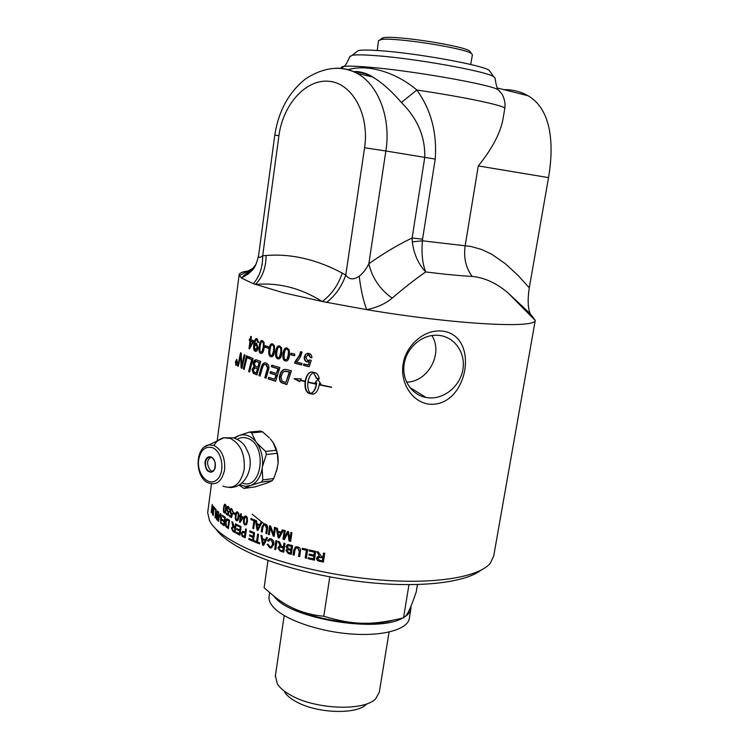 <?xml version="1.0" encoding="UTF-8"?>
<svg xmlns="http://www.w3.org/2000/svg" width="749" height="749" viewBox="0 0 749 749"><rect width="100%" height="100%" fill="white"/><g stroke="black" fill="none" stroke-linecap="round" stroke-linejoin="round"><path stroke-width="1.12" d="M271.981 372.084L276.475 373.479L277.954 368.723L271.353 366.701L271.821 365.156L279.883 367.59L275.623 381.26L268.142 378.882L268.601 377.337L274.677 379.275L275.997 375.024L269.986 373.142L270.445 371.598L271.981 372.084M535.273 320.272L493.722 555.936L490.38 563.173C480.015 575.831 442.303 583.434 391.549 580.728C340.842 578.041 282.888 564.98 247.413 548.764C226.816 539.186 214.186 529.833 209.533 520.705L207.679 512.672L207.885 511.08M530.769 314.599L530.339 313.812C527.839 308.232 527.493 299.553 529.3 287.766L548.53 177.616C554.747 141.055 550.159 108.371 528.026 95.741C522.268 92.417 515.874 90.432 508.824 89.805L503.628 89.571M247.985 271.007C242.077 271.821 239.128 273.16 239.128 275.052L241.468 278.076L253.274 283.665L283.019 292.653L322.21 301.501L366.692 309.655C454.521 324.448 535.432 328.661 535.207 320.441L532.108 316.069L508.103 292.953L535.207 320.441M251.589 518.729L254.894 520.124L253.696 528.719L252.853 528.363L253.911 520.789L250.84 519.478L250.981 518.467L251.589 518.729M249.904 530.826L254.557 532.82L253.359 541.387L248.799 539.411L248.94 538.4L252.647 540.02L253.012 537.398L249.529 535.891L249.67 534.88L253.162 536.387L253.565 533.475L249.707 531.809L249.904 530.826M429.86 404.235C412.222 402.634 399.947 382.795 403.102 364.173C405.808 345.495 423.943 329.288 441.788 331.03C480.54 334.915 468.284 406.773 429.86 404.235M262.899 527.118L262.197 532.099L261.289 531.753L261.991 526.772L264.219 523.766L265.24 523.982C267.187 524.646 267.936 526.247 267.505 528.794L266.794 533.794L265.848 533.457L266.55 528.466L265.174 525.049L264.369 524.871L262.899 527.118M290.893 532.37L291.932 532.661L290.659 541.396L289.048 540.937L287.831 532.801L284.414 539.57L283.01 539.149L284.264 530.432L285.266 530.732L284.217 538.035L287.597 531.425L288.552 531.696L289.816 539.804L290.893 532.37M270.923 539.86L270.183 539.739L268.46 541.312L267.543 540.684L269.912 538.671L270.979 538.849C273.273 539.851 274.228 541.761 273.825 544.57L270.941 547.978L269.687 547.781L267.168 544.251L268.151 544.326L269.846 546.807L270.745 546.957L272.805 544.233L271.335 539.729L269.977 539.757M289.47 544.795L292.578 545.665L291.314 554.382L288.253 553.511L285.903 550.506L287.298 548.989L286.081 546.442L287.71 544.589L289.47 544.795M302.296 548.24L307.661 549.551L306.369 558.295L305.227 558.014L306.36 550.309L302.147 549.27L302.296 548.24M281.596 347.845L281.821 353.256C281.221 357.46 279.929 359.323 277.973 358.846L277.842 358.808C275.857 358.303 275.164 355.869 275.744 351.496C276.325 347.283 277.598 345.42 279.564 345.916L281.596 347.845M289.236 349.914L289.507 355.354C288.899 359.567 287.55 361.439 285.472 360.971L285.313 360.934C283.206 360.428 282.439 357.985 283.028 353.594C283.618 349.362 284.957 347.499 287.054 347.985L289.236 349.914M296.604 362.132L301.931 363.452L301.716 364.96L294.713 363.209L294.881 362.001L299.581 355.045L300.602 351.656L301.978 351.993C301.192 355.859 299.403 359.248 296.604 362.132M305.161 381.307C306.388 375.155 308.682 372.047 312.024 371.991L315.104 372.674C317.173 373.274 318.55 375.352 319.233 378.91L316.312 378.264L313.606 372.712C310.788 373.76 308.906 376.85 307.961 381.971L316.35 383.9L316.452 382.992L315.086 382.683L317.876 379.331L320.778 383.947L319.383 383.638L319.28 384.546L331.657 387.149L319.233 384.874C317.979 390.922 315.685 394.03 312.333 394.208L309.112 393.487C305.882 392.073 304.553 388.122 305.115 381.634L300.358 380.464L299.628 381.681L294.048 378.685L301.267 378.947L300.536 380.174L305.517 381.232C306.463 376.101 308.335 373.021 311.107 371.981M308.738 353.359C310.882 353.968 311.94 355.438 311.902 357.769L310.404 357.573L308.485 354.633L305.723 357.226L307.708 360.69L309.964 359.923L311.256 360.419L309.197 366.738L303.588 365.409L303.804 363.911L308.288 364.978L309.403 361.692L307.137 361.992C305.021 361.308 304.057 359.66 304.244 357.02L305.564 354.221L308.738 353.359M290.893 353.172L294.825 354.183L294.6 355.756L290.668 354.745L290.893 353.172M287.167 369.65L291.408 370.792L286.895 384.555L281.577 382.795C279.798 381.513 279.105 379.359 279.508 376.335C280.566 371.673 282.476 369.351 285.247 369.36L287.167 369.65M323.512 553.071L324.701 553.305L323.381 562.068L319.42 561.254C317.295 560.804 316.368 559.784 316.63 558.183L317.66 556.629L319.477 556.338L316.864 551.667L318.334 551.976L321.564 556.685L322.931 556.966L323.512 553.071M309.187 549.916L315.722 551.414L314.421 560.168L308.092 558.707L308.242 557.677L313.41 558.866L313.803 556.198L308.963 555.084L309.122 554.054L313.962 555.159L314.402 552.191L309.037 550.955L309.187 549.916M294.919 550.141L294.179 555.168L293.084 554.869L293.814 549.841L295.883 546.77L297.634 546.882C299.956 547.444 300.873 549.017 300.405 551.582L299.666 556.619L298.542 556.329L299.282 551.301L297.578 547.95L296.239 547.856L294.919 550.141M283.918 543.165L284.976 543.484L283.721 552.172L280.22 551.095L277.804 547.865L279.461 546.152L280.323 546.19L278.085 541.358L279.358 541.761L281.577 546.442L283.365 547.032L283.918 543.165M275.932 540.656L276.943 540.984L275.698 549.654L274.686 549.326L275.932 540.656M266.541 537.445L267.543 537.801L263.582 545.431L262.581 545.057L260.97 535.366L262 535.769L262.44 538.671L265.389 539.767L266.541 537.445M257.637 534.065L258.527 534.421L257.459 541.995L259.688 542.875L259.547 543.886L254.257 541.761L254.407 540.75L256.579 541.639L257.637 534.065M282.345 529.852L283.45 530.189L279.199 537.969L278.104 537.623L276.231 527.923L277.383 528.298L277.888 531.21L281.118 532.23L282.345 529.852M274.499 527.352L275.445 527.671L274.209 536.359L273.198 536.012L270.286 527.886L269.322 534.692L268.404 534.365L269.631 525.704L270.614 526.041L273.525 534.177L274.499 527.352M260.792 522.474L261.747 522.83L257.946 530.451L257.001 530.077L255.54 520.386L256.514 520.789L256.907 523.691L259.688 524.796L260.792 522.474M236.806 362.778L236.075 362.956L236.478 363.771L236.609 362.759M236.862 360.887L236.59 364.332L235.888 362.891L236.141 360.419L236.572 362.235L236.862 360.887M235.56 361.889L236.057 365.025L237.218 362.965L236.712 359.848L235.56 361.889M236.3 365.035L236.787 365.091M237.396 363.078L235.954 365.512L235.411 361.776L236.74 359.314L237.396 363.078M224.953 512.016L225.599 511.67M224.915 511.81L225.543 509.161C225.842 506.614 225.739 505.294 225.252 505.191L225.14 505.135C224.756 504.789 224.4 505.772 224.054 508.075C223.754 510.603 223.848 511.932 224.335 512.035L225.543 511.792M225.964 505.257L225.496 505.182M224.691 505.397L225.299 504.302M224.925 512.915L224.269 511.988M226.104 505.828L226.029 509.498C225.674 512.054 225.159 513.224 224.466 513.009L224.213 512.878C223.427 512.344 223.221 510.631 223.605 507.728C223.942 505.182 224.457 504.021 225.131 504.227L226.104 505.828M230.402 511.118L231.507 508.44M231.638 514.273L230.467 512.353M231.216 516.323L231.816 516.286L232.368 514.17L230.842 514.217L229.849 510.64L230.467 508.871L231.422 508.421L232.911 511.792L231.46 509.339L230.43 510.902L231.113 513.402L232.565 513.514L231.525 517.587L229.316 516.211L229.447 515.228L231.216 516.323L231.769 514.207M231.619 517.241L229.924 516.183L229.999 515.574M231.619 513.468L232.368 513.346M232.92 511.511L231.797 509.32M229.924 516.183L229.316 516.211M232.902 511.501L232.302 511.539M253.742 528.429L254.407 520.695L251.355 519.394L251.458 518.673M251.355 519.394L250.84 519.478M254.407 520.695L253.911 520.789M253.359 528.27L252.853 528.363M257.619 529.365L259.772 525.517L257.047 524.731L257.619 529.365L259.304 525.62M258.686 527.755L258.208 527.858M259.772 525.517L257.047 524.731M259.688 524.796L261.148 522.605M258.068 530.208L257.478 529.974L256.074 520.611M257.478 529.974L257.001 530.077M273.525 534.177L274.864 527.474M269.359 534.43L268.835 534.243L270.024 525.835M274.246 536.097L273.6 535.881L270.286 527.886M278.806 536.893L281.053 532.932L278.066 532.249L278.806 536.893L280.688 533.073M281.053 532.932L278.066 532.249M281.118 532.23L282.598 529.936M279.321 537.754L278.478 537.482L276.681 528.073M213.343 506.174L212.491 514.666L212.192 506.53L211.143 512.578L212.229 504.461L212.491 512.578L213.343 506.174M216.105 509.966L215.263 508.608M214.691 507.944L216.152 509.61L215.057 517.821L215.693 510.219L214.56 508.908L214.691 507.944M215.216 508.936L214.56 508.908M221.404 514.975L220.571 514.479M219.803 514.582L220.384 513.486M219.279 516.576L218.642 521.341L218.231 520.976L218.877 516.201L220.599 513.636L221.432 518.374L220.786 523.167L220.496 514.657L219.279 516.576M220.843 522.783L220.337 522.793M239.952 534.842L236.057 533.138L236.197 532.146L239.877 533.728L240.232 531.135L236.74 529.665L236.881 528.663L240.373 530.133L240.766 527.249L237.527 525.564L237.62 524.899M237.311 529.599L237.396 528.944M236.628 533.082L236.712 532.427M237.527 525.564L236.965 525.62L237.096 524.618L241.075 526.678L239.905 535.17L236.057 533.138M240.766 527.249L236.965 525.62M239.811 530.208L240.214 527.324M240.232 531.135L236.74 529.665M239.324 533.794L239.68 531.21M244.586 536.396L245.12 536.321L245.541 533.279L242.91 532.445L241.955 533.541L242.414 535.273L244.586 536.396L245.007 533.354M245.541 533.279L243.022 532.427M245.269 537.464L242.18 536.218L241.187 533.194L242.76 531.35L245.681 532.267L246.112 529.112M242.713 536.144L241.74 533.119L242.695 531.341M245.148 532.352L245.625 528.888L246.402 529.253L245.223 537.773L242.18 536.218M256.579 541.639L258.077 534.243M259.585 543.605L254.744 541.658L254.847 540.937M254.744 541.658L254.257 541.761M263.236 544.345L265.427 540.478L262.599 539.711L263.236 544.345L264.987 540.6M265.427 540.478L262.599 539.711M265.389 539.767L266.859 537.557M263.714 545.188L263.03 544.935L261.476 535.563M275.735 549.391L275.08 549.176L276.278 540.778M282.804 550.899L283.571 547.865L279.836 547.154L278.853 548.193L280.323 550.131L282.804 550.899L283.216 548.025M283.571 547.865L279.733 547.173M283.365 547.032L284.236 543.259M280.323 546.19L278.572 541.508M283.759 551.919L280.585 550.946L278.179 547.716L279.096 546.218M299.703 556.385L298.814 556.151L299.553 551.124L297.859 547.781L296.005 547.931M294.217 554.925L293.383 554.7L294.114 549.672L295.34 546.957M313.962 555.159L314.599 551.994L309.262 550.768L309.384 549.963M313.41 558.866L314 556.001L309.187 554.887L309.309 554.091M314.449 559.924L308.316 558.52L308.438 557.724M322.342 560.861L322.931 557.762L318.465 557.499L317.838 558.445L319.523 560.271L322.342 560.861L322.772 557.968M322.931 557.762L320.413 557.237L318.25 557.659M322.931 556.966L323.634 553.09M319.477 556.338L317.164 551.732M323.418 561.834L319.589 561.048C317.482 560.608 316.555 559.587 316.808 557.986L317.239 556.947M244.193 369.173L247.067 355.99M246.496 355.728L247.367 356.131L244.137 369.426L243.303 369.014L246.496 355.728M243.931 369.042L243.303 369.014M256.27 372.965L256.851 372.965L258.012 368.742L255.334 367.946L253.04 369.734L254.435 372.244L256.27 372.965L257.431 368.742M258.012 368.742L254.875 367.843M257.853 367.216L258.433 367.216L259.706 362.563L256.092 361.514L254.154 363.668L255.643 366.373L257.853 367.216L259.135 362.563M259.706 362.563L256.092 361.514M257.029 374.715L253.892 373.377L252.656 369.454L254.557 366.654L253.686 363.265L256.102 359.782M256.514 359.894L260.718 361.439L256.973 374.912L253.302 373.367L252.057 369.444L253.967 366.645L253.087 363.246C253.583 360.69 254.679 359.557 256.383 359.848L256.514 359.894M254.557 366.654L253.967 366.645M276.475 373.479L278.441 368.695L271.878 366.692L272.29 365.306M274.677 379.275L276.493 374.996L270.511 373.124L270.923 371.747M275.669 381.091L268.676 378.854L269.078 377.496M271.878 366.692L271.353 366.701M278.441 368.695L277.954 368.723M270.511 373.124L269.986 373.142M276.493 374.996L275.997 375.024M268.676 378.854L268.142 378.882M285.846 382.561L289.751 371.888L284.133 371.345L282.982 372.234L280.997 376.859L282.139 381.269L285.846 382.561L289.311 371.935M289.751 371.888L285.257 371.111M286.951 384.396L282.036 382.758C280.266 381.475 279.583 379.322 279.986 376.298C280.959 371.981 282.673 369.669 285.116 369.36M250.063 346.59L250.681 346.618L253.368 341.862L250.821 341.048L250.063 346.59L252.759 341.834L250.821 341.048M253.368 341.862L252.759 341.834M249.717 348.762L250.7 340.767L249.286 340.402L249.473 339.016L250.887 339.381L251.261 336.657M249.913 340.43L250.072 339.269M250.269 339.353L250.662 336.404L251.402 336.713L251.009 339.662L253.724 340.748L249.604 348.95L249.005 348.688L250.082 340.739L249.286 340.402M250.7 340.767L250.082 340.739M249.623 348.725L249.005 348.688M255.793 350.017L257.722 347.573L256.195 344.362M256.111 344.371L254.417 346.656L255.353 350.008L257.132 347.555L256.111 344.371L256.701 344.39M256.027 351.356L255.849 351.3C254.379 350.86 253.883 348.566 254.37 344.446C254.885 340.72 255.737 338.782 256.916 338.642M254.66 344.128L256.495 343.117L258.021 347.939C257.562 350.485 256.664 351.618 255.325 351.318L255.25 351.29C253.78 350.832 253.284 348.547 253.771 344.428C254.398 339.999 255.484 338.089 257.038 338.679L258.63 342.499L257.768 342.321L256.86 339.924C255.84 339.69 255.119 340.992 254.697 343.828L256.458 343.098M258.63 342.396L256.963 339.924M258.368 342.34L257.768 342.321M261.457 352.086L262.674 351.543L263.732 347.508C264.163 343.735 263.891 341.862 262.908 341.881L262.459 341.872M262.103 351.534L263.171 347.499C263.601 343.725 263.32 341.853 262.337 341.872L262.309 341.862C261.448 341.244 260.727 342.77 260.146 346.45C259.706 350.204 259.978 352.077 260.952 352.067L262.674 351.543M261.598 353.397L261.335 353.331C259.744 352.835 259.229 350.438 259.8 346.132C260.278 342.63 261.111 340.776 262.29 340.561M264.079 342.49L264.154 347.836C263.573 352.002 262.468 353.837 260.858 353.35L260.764 353.322C259.163 352.826 258.648 350.429 259.22 346.113C259.781 341.956 260.858 340.112 262.459 340.598L264.079 342.49M294.619 355.616L291.108 354.708L291.314 353.285M308.532 362.001L307.502 361.936C305.386 361.261 304.431 359.604 304.618 356.973L305.938 354.174L307.567 353.256M308.288 364.978L309.403 361.692M309.243 366.607L303.963 365.362L304.16 364.005M308.766 360.7L310.189 360.007M311.912 357.666L310.751 357.516L308.925 354.595L307.97 354.595M316.303 384.228L316.602 384.143C315.629 389.274 313.737 392.354 310.919 393.384L310.601 393.468C313.428 392.439 315.329 389.358 316.303 384.228L307.914 382.299C307.371 387.514 308.26 391.24 310.601 393.468M316.602 384.143L307.914 382.299M300.358 380.464L305.115 381.634M305.47 381.559C304.909 388.048 306.229 391.999 309.449 393.403L313.709 394.058M331.545 387.327L319.233 384.874M320.684 383.778L319.383 383.638M317.997 379.5L315.086 382.683M315.395 382.608L316.452 382.992M316.752 382.908L316.35 383.9M319.205 378.76L316.612 378.189L313.606 372.712M294.975 378.825L299.778 381.438M301.735 364.819L295.134 363.162L295.303 361.954L299.984 354.998L300.967 351.74M286.193 359.67L287.438 359.08L288.674 354.979C289.105 351.141 288.683 349.231 287.419 349.259L286.792 349.249M286.989 359.117L288.225 355.007C288.655 351.169 288.234 349.259 286.951 349.277L286.914 349.268C285.772 348.641 284.892 350.195 284.264 353.931C283.824 357.76 284.236 359.67 285.509 359.651L287.438 359.08M286.446 361.009L285.781 360.906C283.674 360.4 282.916 357.956 283.506 353.565C284.002 350.026 285.013 348.135 286.539 347.911M278.675 357.545L279.911 356.973L281.1 352.891C281.53 349.071 281.147 347.171 279.957 347.19L279.368 347.18M279.424 357.001L280.613 352.91C281.044 349.09 280.66 347.19 279.461 347.208L279.424 347.199C278.356 346.572 277.514 348.116 276.896 351.833C276.456 355.644 276.84 357.545 278.029 357.535L279.911 356.973M278.871 358.883L278.338 358.79C276.362 358.284 275.669 355.85 276.25 351.478C276.746 347.939 277.72 346.057 279.162 345.841M271.653 355.429L272.87 354.876L274.012 350.804C274.443 347.002 274.097 345.111 272.982 345.13L272.421 345.13C271.428 344.503 270.632 346.038 270.033 349.746C269.593 353.537 269.93 355.429 271.044 355.419L272.346 354.886L273.488 350.813C273.919 347.012 273.572 345.12 272.449 345.139L272.954 345.12M271.803 356.767L271.381 356.674C269.546 356.178 268.919 353.753 269.5 349.399C269.986 345.869 270.904 343.997 272.262 343.791M274.443 345.766L274.621 351.159C274.022 355.344 272.805 357.198 270.969 356.721L270.848 356.683C269.013 356.178 268.385 353.753 268.957 349.409C269.528 345.214 270.735 343.36 272.561 343.857L274.443 345.766M268.179 348.07L265.642 347.246L265.829 345.869M265.296 345.692L268.367 346.693L268.161 348.238L265.08 347.236L265.296 345.692M265.642 347.246L265.08 347.236M260.146 375.886L259.472 375.633L261.691 367.731C262.478 364.66 263.657 363.031 265.24 362.844M266.11 378.002L265.315 377.721L268.114 367.834L266.344 364.594L265.418 364.51M268.236 370.783L266.064 378.179L264.781 377.739L267.58 367.853L265.68 364.557C264.266 363.92 263.114 365.278 262.197 368.658L260.09 376.073L258.901 375.642L261.129 367.731C262.066 364.023 263.611 362.422 265.755 362.947L265.961 363.003C268.198 363.939 269.163 365.699 268.872 368.293L268.236 370.783M259.472 375.633L258.901 375.642M267.749 369.407L267.206 369.416M265.315 377.721L264.781 377.739M249.651 371.701L252.273 359.679L248.621 358.116L248.94 356.824M248.378 356.58L253.068 358.546L249.595 371.925L248.631 371.504L251.664 359.66L248.003 358.097L248.378 356.58M248.621 358.116L248.003 358.097M252.273 359.679L251.664 359.66M249.239 371.523L248.631 371.504M238.397 366.018L237.686 365.943L240.569 352.76L241.272 353.144L241.609 366.158L242.255 366.195L244.811 354.932M238.341 365.98L241.159 353.079M241.609 365.315L241.384 357.123M241.955 368.031L241.646 366.158M241.609 366.158L244.23 354.651L245.026 355.035L241.89 368.293L241.075 367.862L240.766 355.12L238.332 366.327L237.686 365.943M241.328 355.157L240.766 355.12M241.384 357.882L240.738 357.835M241.712 367.899L241.075 367.862M306.397 558.061L305.461 557.827L306.603 550.131L302.409 549.092L302.521 548.296M290.378 553.043L291.071 550.253L287.794 549.738L286.97 550.684L288.749 552.584L290.378 553.043L290.762 550.421M291.071 550.253L287.672 549.766M290.912 549.391L291.661 546.227L288.14 545.656L287.176 546.77L289.03 548.858L290.912 549.391L291.342 546.396M291.661 546.227L288 545.684M287.298 548.989L286.418 546.283L287.363 544.663M291.352 554.129L288.571 553.342L286.24 550.346L287.026 549.073M271.41 546.789L273.207 544.102L271.335 539.729M271.915 547.753L270.099 547.65L267.608 544.289M268.591 540.984L267.973 540.563L269.528 538.709M253.162 536.387L254.061 533.372L250.213 531.724L250.316 531.013M252.647 540.02L253.508 537.295L250.044 535.797L250.138 535.086M253.405 541.096L249.305 539.317L249.408 538.606M250.213 531.724L249.707 531.809M254.061 533.372L253.565 533.475M250.044 535.797L249.529 535.891M253.508 537.295L253.012 537.398M249.305 539.317L248.799 539.411M234.465 531.247L235.036 531.191L235.42 528.401L232.902 527.436L232.068 528.391L232.902 530.358L234.465 531.247L234.84 528.457M235.42 528.401L233.145 527.418M233.491 526.182L232.742 525.864L231.881 521.66L232.658 522.119L234.212 527.062L235.551 527.436L236.019 524.028M233.332 525.817L232.546 522.062M235.046 532.202L233.388 531.256L232.012 527.961L233.07 526.51L232.742 525.864M234.971 527.493L235.486 523.738L236.16 524.103L234.999 532.558L232.808 531.303L231.422 528.008L232.855 526.453M233.613 526.463L233.07 526.51M227.968 527.259L228.567 527.221L229.437 520.827L226.816 520.171L226.048 522.568L226.376 526.013L227.968 527.259L228.838 520.855M229.437 520.827L227.527 520.049M226.123 522.081L227.424 518.954L229.55 520.237L228.408 528.625L225.674 526.023L225.496 522.165C225.936 519.656 226.563 518.58 227.396 518.954M228.464 528.232L226.17 525.583M226.282 525.995L225.674 526.023M225.262 517.99L223.118 515.799M224.747 521.81L222.818 519.778M224.269 525.349L222.21 523.205M222.547 515.368L225.337 517.428L224.213 525.77L221.517 523.748L221.648 522.765L223.829 524.422L224.176 521.866L222.116 520.33L222.256 519.347L224.307 520.883L224.691 518.046L222.416 516.351L222.547 515.368M223.043 516.333L222.416 516.351M225.252 518.027L224.691 518.046M224.878 520.864L224.307 520.883M222.743 520.312L222.116 520.33M224.737 521.847L224.176 521.866M224.4 524.394L223.829 524.422M222.135 523.729L221.517 523.748M218.099 516.557L216.695 515.715L216.274 516.567L217.332 519.038L217.669 516.548M218.128 516.379L217.247 515.733M218.614 512.737L217.219 511.857L216.639 512.84L217.79 515.574L218.174 512.737M218.633 512.569L217.669 511.867M217.051 511.848L217.425 510.94M217.341 515.715L216.695 515.715L217.144 514.947M217.659 519.843L216.62 518.345M217.603 511.09L218.689 512.119L217.585 520.377L216.517 519.347L215.909 516.333L216.283 512.466L217.603 511.09M217.154 514.984L216.508 514.975M214.036 507.12L213.222 515.64L214.036 507.12M289.816 539.804L291.183 532.445M284.217 538.035L287.822 531.49M284.526 539.355L283.365 538.999L284.583 530.535M290.696 541.153L289.376 540.778L287.831 532.801M266.831 533.531L266.288 533.335L266.99 528.345L265.623 524.937L264.257 524.871M262.244 531.827L261.747 531.64L262.45 526.659L263.957 523.766M245.56 524.01L246.43 523.663L247.198 520.948C247.488 518.355 247.264 517.007 246.524 516.913L246.028 516.894M245.897 523.738L246.664 521.023C246.955 518.43 246.73 517.082 245.99 516.988L245.784 516.922C245.204 516.613 244.726 517.625 244.361 519.946C244.062 522.53 244.286 523.879 245.026 523.982L246.43 523.663M245.363 524.983L245.887 524.909L245.438 524.768C244.211 524.244 243.799 522.493 244.193 519.534L246.103 516.127L247.31 517.615L247.413 521.36C247.048 523.907 246.365 525.115 245.363 524.983L244.904 524.843C243.678 524.309 243.256 522.568 243.65 519.6C243.996 517.053 244.67 515.855 245.672 515.995M240.429 520.827L243.219 517.774L240.953 516.988L240.429 520.827L242.667 517.84L240.953 516.988M243.219 517.774L242.667 517.84M240.27 522.184L240.86 516.595L239.586 516.286L239.717 515.331L240.991 515.64L241.225 513.917M240.148 516.23L240.232 515.593M240.429 515.696L240.71 513.655L241.365 513.992L241.094 516.033L243.472 517.203L240.083 522.437L239.54 522.165L240.298 516.651L239.586 516.286M240.86 516.595L240.298 516.651M240.101 522.1L239.54 522.165M237.059 519.769L237.957 519.432L238.669 516.744C238.968 514.16 238.781 512.831 238.126 512.728L237.723 512.691M237.386 519.488L238.107 516.801C238.397 514.217 238.21 512.878 237.555 512.775L237.396 512.719C236.881 512.391 236.441 513.393 236.085 515.705C235.785 518.28 235.963 519.619 236.618 519.722L237.957 519.432M237.377 520.649L237.059 520.527C235.991 519.993 235.654 518.261 236.038 515.312L237.396 511.81M238.716 513.411L238.762 517.147C238.397 519.694 237.77 520.892 236.862 520.714L236.487 520.583C235.411 520.049 235.074 518.308 235.458 515.359C235.804 512.812 236.431 511.623 237.321 511.792L238.716 513.411M235.046 514.123L233.782 513.393L233.875 512.709M233.342 512.391L235.139 513.43L234.999 514.469L233.192 513.439L233.342 512.391M233.782 513.393L233.192 513.439M227.35 507.981L228.239 506.352M228.276 512.138L227.368 510.752M228.22 515.069L226.797 513.477M228.23 511.352L228.969 511.258M229.26 507.691L228.52 507.213M228.426 506.455L229.456 509.676L228.145 507.232L227.172 508.786L227.78 511.277L229.119 511.389L228.127 515.443L226.104 514.076L226.235 513.093L227.846 514.189L228.379 512.082L227.527 512.091L226.647 508.524L227.228 506.764L228.426 506.455M228.951 512.054L228.379 512.082M228.436 514.16L227.846 514.189M226.713 514.048L226.104 514.076M229.475 509.395L228.894 509.414M252.02 270.576L250.203 270.745M252.216 514.217L263.948 523.776M378.498 40.736L381.213 39.547C393.965 37.047 465.082 48.095 471.486 53.554L472.422 54.808L470.69 64.489M381.007 39.07L383.582 37.693C395.828 35.25 463.537 45.773 469.726 51.063L470.615 52.318M392.551 620.378C368.995 627.493 319.514 621.52 293.112 608.235M268.002 560.392L264.116 587.722L272.393 594.893C287.082 607.345 304.216 614.47 323.811 616.249C353.565 625.256 372.384 625.443 403.533 617.831L405.827 615.847C408.411 612.869 411.884 604.883 416.229 591.907L417.446 584.529M329.785 576.936L323.811 616.249M275.398 675.757L277.336 683.931C279.883 687.9 284.386 691.683 290.846 695.25C315.498 709.565 364.117 711.353 375.661 698.798L379.303 692.235L389.077 632.072M408.982 584.651L403.533 617.831M284.489 691.982C286.652 695.334 290.415 698.508 295.799 701.495C316.312 713.441 356.44 714.902 366.308 704.35M406.567 382.149C427.969 382.018 443.474 353.584 431.93 335.524M428.737 397.831L426.05 397.476C411.398 394.873 401.333 379.303 404.301 363.256C407.082 347.199 422.361 334.363 437.482 335.262L438.895 335.374C454.68 336.91 465.784 352.966 462.891 369.491C460.232 386.035 444.363 399.264 428.737 397.831M529.3 287.766L517.887 275.257L505.435 263.807L491.662 254.211L481.616 249.454L470.831 246.449L422.427 240.803L412.296 241.871C413.832 254.005 418.307 264.032 425.704 271.943C422.408 263.508 421.312 253.125 422.427 240.803L422.558 239.184L412.137 237.985L412.296 241.871M422.558 239.184L435.216 159.088C437.144 132.713 431.012 109.682 416.837 90.02C466.065 97.276 507.457 106.227 504.76 108.577L503.337 117.087C501.09 131.777 492.739 148.059 478.283 165.941L465.176 245.709C463.491 257.459 465.803 267.693 472.123 276.409C484.669 277.664 496.662 283.178 508.094 292.943L530.348 313.803M353.903 71.885C360.353 72.026 366.551 73.702 372.506 76.913L372.543 76.932C381.812 82.418 391.427 90.929 401.389 102.473C417.549 118.576 425.329 136.898 424.749 157.43L412.137 237.985C397.981 244.764 383.554 253.349 368.854 263.751C372.272 278.066 380.052 289.526 392.176 298.139C404.029 287.925 415.208 279.199 425.704 271.943C444.812 274.321 460.289 275.81 472.123 276.409M435.216 159.088L385.866 150.98L368.854 263.751C366.055 269.294 362.844 273.451 359.23 276.222C360.765 289.395 363.246 300.536 366.692 309.655C377.019 307.567 385.52 303.729 392.176 298.139M359.23 276.222C353.594 280.098 349.1 279.705 345.766 275.033C341.825 286.352 335.477 295.452 326.714 302.324M255.334 284.489C278.45 282.364 300.742 288.037 322.21 301.501C331.526 294.619 338.202 285.144 342.237 273.085C316.537 259.369 291.164 253.508 266.101 255.503C266.017 267.805 262.431 277.467 255.334 284.489M266.101 255.503L262.674 255.784C262.759 267.337 259.622 276.634 253.274 283.665M253.78 268.039C247.975 271.821 243.874 275.173 241.468 278.076L248.425 273.806L256.074 264.191M274.799 135.176L278.928 135.691L262.674 255.784C259.753 258.021 258.396 257.928 258.592 255.512L258.592 255.493C256.767 263.171 254.688 268.058 252.385 270.146L248.378 273.825M401.389 102.473L416.837 90.02C396.624 72.672 368.124 63.674 348.145 69.666M349.97 56.606L352.18 55.304C355.944 54.64 363.611 54.743 375.202 55.604C414.646 58.356 486.756 71.342 493.722 76.716L495.023 78.121M215.834 528.925C221.432 536.996 233.07 545.132 250.737 553.342C283.253 568.257 335.084 580.409 382.074 583.686C429.102 586.944 466.664 581.243 480.718 570.354M490.342 71.941L489.191 70.303C482.515 65.088 416.238 53.076 379.78 50.67C369.06 49.911 361.936 49.865 358.387 50.529L356.374 52.084M269.134 596.017L269.003 596.897C268.704 600.239 270.258 603.76 273.657 607.467C284.845 619.76 318.625 631.585 351.159 633.982C383.75 636.453 408.299 629.179 409.357 618.122L410.827 609.209M273.525 595.792L275.089 597.59C292.522 619.151 378.123 632.98 402.513 618.094M405.303 616.446C408.711 614.086 410.592 611.427 410.948 608.469L410.939 606.278M237.274 439.354C240.504 437.369 243.921 437.023 247.516 438.296C267.824 444.653 262.019 491.175 242.096 482.965M212.51 471.552L210.207 470.1C206.63 464.549 206.724 460.317 210.478 457.405L210.946 457.124M209.111 458.894L210.478 457.405M276.596 450.233L265.614 451.432L266.344 454.512L277.327 453.285L273.076 442.472C276.84 448.604 278.506 455.551 278.076 463.313L276.465 471.402M266.344 454.512L262.468 466.468C263.236 457.658 261.382 449.859 256.916 443.099L255.755 441.554C250.728 435.721 245.251 433.69 239.324 435.441L234.606 438.184M239.727 484.715L245.391 486.344L251.074 485.343C256.823 482.628 260.521 477.038 262.178 468.584L262.468 466.468M262.178 468.584L262.787 479.959L261.317 482.159L251.074 485.343M267.533 482.843L272.29 480.68L273.76 478.499L262.787 479.959M273.76 478.499L277.411 467.966M278.076 463.313L277.327 453.285M267.384 482.927L254.978 486.887L243.987 488.404L239.006 485.146M269.387 437.94L262.618 431.845L260.455 431.059L249.445 432.061L251.617 432.856L255.755 441.554M233.903 437.959L237.91 436.012M239.324 435.441L249.445 432.061M270.492 439.073L273.076 442.472M261.317 482.159L272.29 480.68M249.632 485.867L243.987 488.404M251.617 432.856L262.618 431.845M256.916 443.099L265.614 451.432M226.076 509.142L225.543 509.161M225.87 505.182L225.252 505.191M224.11 507.719L223.605 507.728M224.84 512.859L224.213 512.878M231.067 508.843L230.467 508.871M230.458 510.612L229.849 510.64M231.441 514.189L230.842 514.217M232.246 509.386L231.647 509.414M221.133 514.657L220.496 514.657M221.479 517.999L220.983 518.008M244.052 532.567L243.509 532.642M241.74 533.119L241.187 533.194M243.565 536.649L243.032 536.724M256.242 368.068L255.662 368.068M257.722 361.823L257.141 361.814M253.686 363.265L253.087 363.246M252.656 369.454L252.057 369.444M253.892 373.377L253.302 373.367M254.913 373.891L254.323 373.882M279.986 376.298L279.508 376.335M257.722 347.573L257.132 347.555M254.37 344.446L253.771 344.428M255.849 351.3L255.25 351.29M263.732 347.508L263.171 347.499M259.8 346.132L259.22 346.113M261.335 353.331L260.764 353.322M287.419 349.259L286.951 349.277M283.506 353.565L283.028 353.594M285.781 360.906L285.313 360.934M281.1 352.891L280.613 352.91M279.957 347.19L279.461 347.208M276.25 351.478L275.744 351.496M278.338 358.79L277.842 358.808M274.012 350.804L273.488 350.813M272.87 354.876L272.346 354.886M272.982 345.13L272.449 345.139M269.5 349.399L268.957 349.409M271.381 356.674L270.848 356.683M261.691 367.731L261.129 367.731M266.344 364.594L265.801 364.604M268.114 367.834L267.58 367.853M242.976 362.778L242.339 362.75M241.496 362.226L240.85 362.188M234.025 527.614L233.445 527.661M232.967 524.394L232.377 524.44M232.012 527.961L231.422 528.008M233.388 531.256L232.808 531.303M228.52 520.237L227.921 520.265M226.114 522.137L225.496 522.165M226.807 526.996L226.198 527.034M227.527 527.624L226.928 527.652M217.697 515.967L217.051 515.958M218.118 512.073L217.472 512.063M217.865 511.867L217.219 511.857M217.163 519.357L216.517 519.347M247.198 520.948L246.664 521.023M246.524 516.913L245.99 516.988M244.193 519.534L243.65 519.6M245.438 524.768L244.904 524.843M238.669 516.744L238.107 516.801M238.126 512.728L237.555 512.775M236.038 515.312L235.458 515.359M237.059 520.527L236.487 520.583M227.846 506.745L227.228 506.764M227.219 508.505L226.647 508.524M228.136 512.063L227.527 512.091M228.922 507.279L228.314 507.307M372.506 76.913L356.945 73.28C378.367 84.543 391.175 118.127 385.866 150.98L364.576 147.74L345.766 275.033L342.237 273.085M478.283 165.941L548.53 177.616M258.583 255.503L274.799 135.166C278.478 111.067 288.758 92.277 305.658 78.804C324.036 67.007 341.132 65.172 356.945 73.28C350.045 69.517 342.799 67.859 335.215 68.309M499.958 91.49L498.048 89.599C488.61 84.103 410.78 70.481 368.545 67.148C356.711 66.165 348.641 65.893 344.334 66.352C341.844 66.624 340.851 67.129 341.357 67.869M370.39 76.426L372.403 76.838M278.928 135.691C282.916 104.794 305.714 78.954 328.961 81.276C352.273 83.102 369.678 114.634 364.576 147.74M213.924 445.449C216.517 441.133 219.841 438.577 223.885 437.762L230.355 438.408C240.513 443.783 245.129 454.091 244.193 469.333C240.822 484.266 233.716 489.855 222.874 486.101M223.885 437.762L208.896 444.915C195.002 446.76 194.394 476.982 208.082 482.805C216.508 485.783 222.013 481.401 224.606 469.679C225.327 457.77 221.76 449.69 213.905 445.44L208.896 444.915L204.58 446.881M212.388 447.659C222.434 451.179 225.468 472.825 216.854 479.781C208.531 487.253 196.575 473.939 198.654 459.877C200.629 450.027 205.217 445.955 212.388 447.659M215.338 467.217C214.476 470.531 212.81 472.104 210.329 471.926C206.883 470.709 205.263 467.563 205.479 462.479C206.19 458.697 207.913 456.881 210.656 457.049L211.405 457.264M204.954 462.414C205.357 470.288 208.1 473.274 213.175 471.374C216.686 465.794 216.012 460.981 211.171 456.937C207.932 456.141 205.863 457.967 204.954 462.414M225.767 505.126L225.14 505.135M232.059 509.301L231.46 509.339M220.843 514.479L220.206 514.479M243.453 532.37L242.91 532.445M255.915 367.956L255.334 367.946M257.15 361.627L256.57 361.617M256.673 344.381L256.074 344.362M255.924 351.328L255.325 351.318M261.429 353.359L260.858 353.35M287.382 349.249L286.914 349.268M279.92 347.18L279.424 347.199M278.469 358.818L277.973 358.846M271.494 356.702L270.969 356.721M266.223 364.557L265.68 364.557M233.482 527.39L232.902 527.436M228.005 519.975L227.387 520.003M217.397 515.733L216.751 515.724M246.318 516.847L245.784 516.922M237.967 512.672L237.396 512.719M228.763 507.204L228.145 507.232M207.679 512.672L211.49 483.891M217.163 440.974L239.128 275.052M377.224 50.492L378.507 40.605M382.552 37.881L380.136 39.734M469.726 51.063L471.486 53.554M275.295 676.506L284.189 615.556M409.797 387.505L426.05 397.476M248.425 273.806L247.095 274.059C245.915 274.424 248.125 272.449 253.724 268.123M253.939 267.805L239.268 275.688M353.809 71.717C358.687 70.762 368.611 73.879 372.543 76.932M504.76 108.577C506.165 100.3 501.596 93.119 501.577 93.569L498.048 89.599C497.036 88.457 496.025 84.581 495.023 77.98M350.148 56.063C347.386 62.101 345.448 65.528 344.334 66.352L340.598 68.346M358.387 50.529L352.18 55.304M489.191 70.303L493.722 76.716M497.383 87.989L528.026 95.741M269.003 596.897L269.621 592.599M223.97 437.753L233.538 437.856C237.742 439.466 240.785 441.32 242.667 443.427C244.099 444.232 246.196 447.921 248.958 454.503C253.658 468.705 245.054 488.058 229.475 487.533M210.656 457.049L211.358 457.264C211.836 457.03 216.967 460.223 214.467 469.417C212.173 471.973 210.797 472.816 210.329 471.926L212.229 471.692"/></g></svg>
